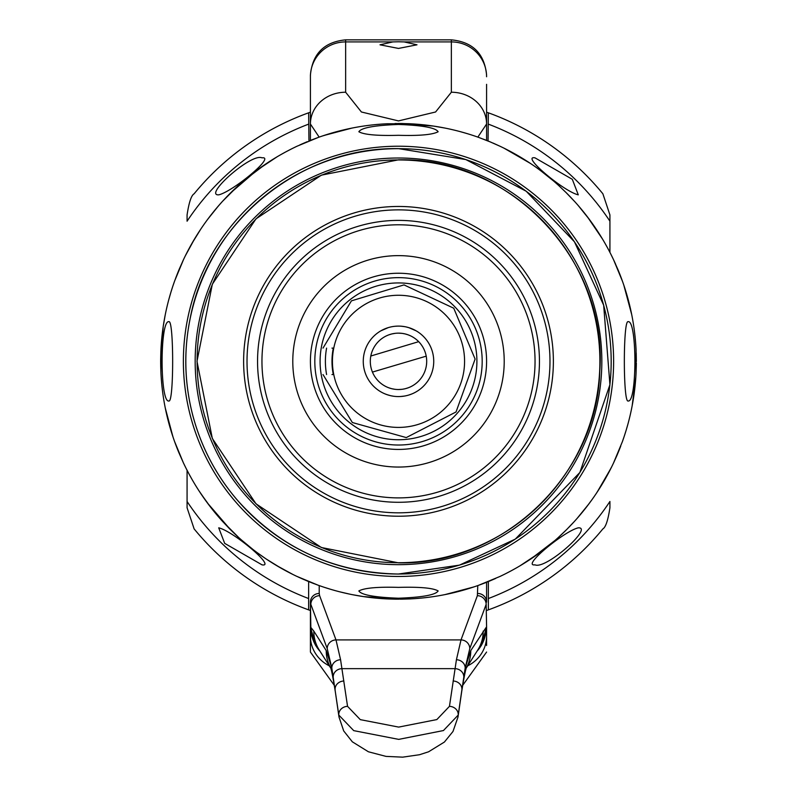 <?xml version="1.0" encoding="UTF-8"?>
<svg xmlns="http://www.w3.org/2000/svg" width="797" height="797" viewBox="0 0 797 797"><rect width="100%" height="100%" fill="white"/><g stroke="black" fill="none" stroke-linecap="round" stroke-linejoin="round"><path stroke-width="1.2" d="M308.957 140.989L308.648 112.805L310.412 112.178M308.648 598.547A253.655 253.655 0 0 1 187.076 501.482L187.076 470.3L187.076 507.749L194.119 528.889A264.275 264.275 0 0 0 308.648 609.874L308.648 581.561M308.648 124.133A253.655 253.655 0 0 0 187.076 221.197L187.076 214.931C188.969 202.408 191.32 195.365 194.119 193.791A264.275 264.275 0 0 1 309.475 112.507M262.004 564.834L224.684 543.365L218.717 527.833C232.923 530.991 276.698 567.603 262.004 564.834M218.717 194.847C203.225 195.753 251.254 152.755 262.004 157.846C276.17 155.883 232.565 191.728 218.717 194.847M488.352 581.561L488.352 609.874L486.588 610.502M488.352 124.133A253.655 253.655 0 0 1 609.924 221.197L609.924 252.37L609.924 214.931L602.881 193.791A264.275 264.275 0 0 0 488.352 112.805L488.053 140.989M487.525 610.173A264.275 264.275 0 0 0 602.881 528.889C605.68 527.315 608.031 520.272 609.924 507.749L609.924 501.482A253.655 253.655 0 0 1 488.352 598.547M578.283 527.833C593.775 526.927 545.746 569.915 534.996 564.834C520.83 566.797 564.435 530.951 578.283 527.833M534.996 157.846L572.316 179.315L578.283 194.847C564.077 191.679 520.302 155.076 534.996 157.846M486.588 112.178L488.352 112.805A264.275 264.275 0 0 0 487.525 112.507M310.412 610.502L308.648 609.874A264.275 264.275 0 0 0 309.475 610.173M486.588 84.333L486.588 124.023L477.841 137.114M486.588 140.402L486.588 124.023A35.237 31.79 180 0 0 451.351 92.233L435.59 111.988L398.5 120.915L361.41 111.988L345.649 92.233L345.649 39.85C324.24 41.932 312.494 53.678 310.412 75.087L310.412 124.113M319.159 137.114L310.412 124.023L310.412 75.087M310.412 140.402L310.412 124.023A35.237 31.79 0 0 1 345.649 92.233M398.5 41.783L404.139 41.912L417 44.811L398.5 48.428L380 44.811L392.861 41.912L398.5 41.783M486.588 582.278L486.588 602.124L486.588 582.278M486.588 645.5L486.588 626.86L486.588 645.5M477.782 585.586L477.373 595.678A8.807 8.637 -159.7 0 1 486.16 604.335L486.588 626.671M310.412 626.671L310.412 602.124A8.807 8.657 0 0 1 319.218 593.466L319.218 585.586M334.351 685.42L310.412 652.046L310.412 625.615M320.005 651.229A35.237 35.078 131.9 0 1 310.84 627.418L310.412 645.5M330.645 667.936L319.238 650.023A35.237 34.938 147.5 0 1 313.809 631.094L310.84 627.418L310.412 602.124M477.373 595.678L461.005 639.911A8.807 8.637 -159.7 0 1 469.792 648.569L486.16 604.335L486.588 626.86L481.378 645.431L476.965 651.269M313.809 631.094L326.242 650.611L331.791 667.906A8.807 8.139 -9.8 0 1 340.578 659.737L335.995 639.911L461.005 639.911L456.422 659.737L449.448 706.341L436.846 719.571L398.669 727.093L360.294 719.641L347.552 706.341L340.578 659.737M469.792 648.569L465.209 667.906A8.807 8.139 -170.2 0 0 456.422 659.737M453.124 681.007A8.807 7.92 -171.7 0 1 461.901 689.714L465.209 667.906L470.758 650.611L486.16 627.418A35.237 35.078 48.1 0 1 476.995 651.229M449.448 706.341A8.807 7.92 -171.7 0 1 458.215 715.048A35.237 31.691 8.3 0 1 457.996 717.041L461.682 691.706A35.237 31.691 8.3 0 0 461.901 689.714L458.215 715.048L443.451 730.55L398.699 739.377L353.719 730.63L338.785 715.048L331.791 667.906L327.208 648.569L310.84 604.335A8.807 8.637 -20.3 0 1 319.627 595.678L319.218 593.466M398.5 497.886A136.546 136.546 0 0 0 535.046 361.34A136.546 136.546 0 0 0 398.5 224.794A136.546 136.546 0 0 0 261.954 361.34A136.546 136.546 0 0 0 398.5 497.886M398.5 255.628A105.712 105.712 0 0 1 504.212 361.34A105.712 105.712 0 0 1 398.5 467.052A105.712 105.712 0 0 1 292.788 361.34A105.712 105.712 0 0 1 398.5 255.628M386.724 335.726L388.029 335.168M388.916 334.83L391.755 333.963M391.925 333.923L395.023 333.365M398.5 333.146L401.997 333.365M402.634 333.455L405.075 333.923M405.265 333.973L408.104 334.83M408.253 334.889L410.276 335.726M410.276 386.953L408.273 387.78M408.104 387.84L405.265 388.707M404.956 388.777L402.923 389.175M401.997 389.315L398.49 389.524M395.013 389.315L391.865 388.737M391.755 388.707L388.916 387.85M388.039 387.521L386.724 386.953M426.694 361.34A28.194 28.194 0 0 0 398.5 333.146A28.194 28.194 0 0 0 370.306 361.34A28.194 28.194 0 0 0 398.5 389.524A28.194 28.194 0 0 0 426.694 361.34M381.365 330.546L382.869 329.759M385.32 328.663L388.239 327.627M401.08 326.192L404.667 326.65M408.761 327.627L416.114 330.825M408.761 395.053L411.68 394.017L408.731 395.053M404.458 396.069L400.682 396.507M388.209 395.043L385.32 394.017L388.239 395.043M382.879 392.921L382.211 392.582M415.635 330.546L414.121 329.759M411.68 328.663L408.791 327.637M404.647 326.64L401.011 326.192M388.269 327.617L380.886 330.825M400.632 396.507L404.438 396.069M414.131 392.921L414.809 392.572M398.5 295.269A66.071 66.071 0 0 0 332.429 361.34A66.071 66.071 0 0 0 398.5 427.411A66.071 66.071 0 0 0 464.571 361.34A66.071 66.071 0 0 0 398.5 295.269M363.263 361.34A35.237 35.237 0 0 0 398.5 396.577A35.237 35.237 0 0 0 433.737 361.34A35.237 35.237 0 0 0 398.5 326.103A35.237 35.237 0 0 0 363.263 361.34M410.684 394.405L412.248 393.778L410.674 394.405M402.047 396.398L399.486 396.557M393.588 396.229L391.267 395.83M390.62 395.681L387.302 394.744L390.62 395.681M386.156 394.346L384.742 393.778L386.156 394.346M391.457 395.86L393.19 396.169M386.326 328.274L384.752 328.892L386.316 328.274M403.81 326.501L405.543 326.81M406.38 326.989L409.698 327.926L406.38 326.999M410.844 328.334L412.248 328.892L410.844 328.334M405.733 326.85L403.412 326.441M397.514 326.112L394.953 326.282M436.895 440.621A88.088 88.088 0 0 1 360.105 440.621M398.5 273.241A88.088 88.088 0 0 0 310.412 361.34A88.088 88.088 0 0 0 398.5 449.428A88.088 88.088 0 0 0 486.588 361.34A88.088 88.088 0 0 0 398.5 273.241A88.088 88.088 0 0 1 436.895 282.058M331.97 348.12C320.404 348.12 320.404 348.12 331.97 348.12L333.764 348.12M331.97 374.55C320.404 374.55 320.404 374.55 331.97 374.55L333.764 374.55M398.5 439.745A78.405 78.405 0 0 1 320.095 361.34A78.405 78.405 0 0 1 398.5 282.935A78.405 78.405 0 0 1 476.905 361.34A78.405 78.405 0 0 1 398.5 439.745M326.591 348.12A73.115 73.115 0 0 0 326.591 374.55M333.315 348.12A66.51 66.51 0 0 0 333.315 374.55M398.5 445.025A83.685 83.685 0 0 0 482.185 361.34A83.685 83.685 0 0 0 398.5 277.645A83.685 83.685 0 0 1 482.185 361.34A83.685 83.685 0 0 1 398.5 445.025A83.685 83.685 0 0 1 314.815 361.34A83.685 83.685 0 0 1 398.5 277.645A83.685 83.685 0 0 0 314.815 361.34A83.685 83.685 0 0 0 398.5 445.025M398.5 135.301C377.19 135.888 363.97 134.693 358.859 131.744C361.24 127.789 374.46 125.358 398.5 124.452C422.569 125.358 435.78 127.789 438.141 131.744C432.572 134.733 419.361 135.918 398.5 135.301M395.053 123.515L410.316 123.784L387.103 123.764A237.855 237.855 0 0 0 318.511 137.343L297.052 146.21A237.855 237.855 0 0 0 238.881 185.004L222.443 201.402A237.855 237.855 0 0 0 183.549 259.503L174.643 280.952A237.855 237.855 0 0 0 160.944 349.514L160.924 372.737A237.855 237.855 0 0 0 174.503 441.329L183.37 462.788A237.855 237.855 0 0 0 222.164 520.959L238.572 537.387A237.855 237.855 0 0 0 296.663 576.291L318.113 585.197A237.855 237.855 0 0 0 386.675 598.896L409.897 598.916A237.855 237.855 0 0 0 478.489 585.337L499.948 576.47A237.855 237.855 0 0 0 558.119 537.676L558.179 537.616M398.5 598.228C374.431 597.312 361.22 594.881 358.859 590.936C364.428 587.947 377.639 586.761 398.5 587.379C419.81 586.791 433.03 587.977 438.141 590.936C435.76 594.881 422.54 597.322 398.5 598.228M168.904 400.981C159.838 403.202 159.838 319.477 168.904 321.699C173.905 319.637 173.905 403.023 168.904 400.981M616.818 455.745L613.451 463.167A237.855 237.855 0 0 1 574.557 521.268L568.859 527.325M617.685 453.712L613.451 463.167L622.357 441.727A237.855 237.855 0 0 0 636.056 373.165L636.076 349.943A237.855 237.855 0 0 0 622.497 281.351L613.63 259.892A237.855 237.855 0 0 0 574.836 201.721L565.651 192.127M492.835 142.992L500.327 146.389A237.855 237.855 0 0 1 558.428 185.283M491.072 142.245L478.887 137.482A237.855 237.855 0 0 0 410.325 123.784L400.502 123.495M628.096 321.699C637.162 319.477 637.162 403.192 628.096 400.981C623.095 403.043 623.095 319.657 628.096 321.699M636.325 364.986L636.056 373.155M634.472 391.148L634.282 392.602M635.817 377.28L632.16 405.783M628.116 423.376L627.857 424.333M610.95 468.287L597.083 492.257M624.26 436.218L623.702 437.882M620.753 446.061L618.89 450.793M618.323 452.168L619.538 449.159M618.243 452.367L613.501 463.067M611.588 467.012L602.582 483.5M608.171 473.637L605.192 479.027M564.087 532.087L558.119 537.676M552.66 542.468L540.147 552.411L519.943 565.85M596.375 493.313L605.092 479.206M587.16 506.185L586.552 506.972M592.261 499.291L586.592 506.922M588.963 503.804L577.038 518.498M566.677 529.537L558.209 537.596M555.001 540.456L530.822 558.986L544.949 548.754M530.812 558.996L542.717 550.478M516.984 567.574L515.828 568.241M566.239 529.975L564.505 531.679M550.259 544.49L544.172 549.362M527.435 561.218L520.83 565.322M486.12 582.468L478.678 585.267A237.855 237.855 0 0 0 489.707 581.003L478.678 585.267A237.855 237.855 0 0 0 489.707 581.003L478.598 585.297M471.595 587.678L458.434 591.513M574.478 521.358L571.628 524.436M554.493 540.894L553.915 541.392M517.253 567.424L515.898 568.201M505.178 573.93L503.256 574.876M495.734 578.403L489.647 581.033M473.199 587.16L444.756 594.652M473.936 586.911L445.115 594.582L459.49 591.235M428.816 597.252L422.928 597.929M468.068 588.784L461.124 590.796M402.624 599.155L386.804 598.906M516.486 567.862L511.614 570.572M504.65 574.189L500.147 576.37M489.717 581.003L495.375 578.562M428.537 597.282L433.438 596.614M422.37 597.989L413.623 598.706M409.847 598.916L400.493 599.185M398.331 599.185L386.744 598.896L398.709 599.185L363.552 596.604L352.304 594.662M368.752 597.322L366.869 597.073M318.481 585.327L323.044 586.901M474.374 586.761L473.677 587M445.105 594.582L461.881 590.587M375.915 598.119L368.632 597.312M304.095 579.648L298.427 577.108M291.553 573.79L276.18 565.322L291.642 573.83M266.527 559.215L280.813 568.032M253.127 549.591L248.475 545.905M238.861 537.666L242.457 540.844M511.295 570.742L505.567 573.73M474.604 586.682L456.243 592.071M415.088 598.607L410.126 598.906M381.853 598.607L381.076 598.547M336.852 591.065L335.238 590.627M323.612 587.09L321.58 586.413M317.634 585.018L309.097 581.75M313.789 583.593L307.493 581.093M307.463 581.083L296.773 576.341M427.481 597.421L421.264 598.099M276.34 565.422L292.34 574.179M286.86 571.359L280.634 567.932M230.064 529.278L222.164 520.959L230.463 529.676L207.429 502.987L198.971 490.803M217.481 515.629L208.784 504.8M210.747 507.36L200.854 493.662L209.382 505.587M265.132 558.279L256.724 552.321M252.898 549.412L241.352 539.878M237.596 536.501L231.728 530.922M382.709 598.667L381.105 598.557M335.148 590.597L330.536 589.272M307.672 581.162L296.743 576.321L307.672 581.162M253.556 549.92L252.48 549.093M183.35 462.738L178.757 452.367M178.747 452.347L174.573 441.518A237.855 237.855 0 0 0 178.827 452.547L178.797 452.457M396.816 599.185L388.239 598.965M214.622 512.212L210.528 507.071M185.92 468.028L184.964 466.096M172.68 436.039L165.258 407.944L172.929 436.766M192.426 480.113L191.758 478.937M330.177 589.162L324.02 587.23M292.967 574.498L276.31 565.402M238.482 537.308L233.252 532.416M230.303 529.517L222.224 521.019M218.956 517.343L218.448 516.755M165.258 407.944L168.605 422.33M162.618 391.865L161.911 385.768M160.645 360.981L160.884 350.72M171.056 430.908L169.173 424.452M292.629 574.328L292.031 574.029M251.982 548.705L247.18 544.849M162.658 392.194L162.488 390.849M238.472 537.308L230.323 529.527M219.524 517.99L218.468 516.775M191.977 479.326L189.268 474.454M185.651 467.48L183.469 462.987M162.548 391.367L163.226 396.278M161.851 385.21L161.163 376.901M160.924 372.687L160.655 363.322M160.685 365.454L160.914 372.617L160.645 361.549L163.226 326.391L165.178 315.144M160.874 351.078L160.655 359.656M162.518 331.602L162.777 329.609M168.914 299.194L170.568 293.376M174.682 280.833L178.747 270.322M178.757 270.303L183.29 260.051M161.801 337.998L162.528 331.472M229.137 528.341L228.51 527.694M207.429 502.987L200.854 493.652M161.143 346.077L161.243 344.553M161.233 344.702L161.283 343.915M169.293 424.881L165.258 407.934M161.233 377.927L160.934 372.956M189.098 474.135L186.109 468.397M183.32 462.668L178.936 452.796M173.148 437.433L167.798 419.232M168.755 299.792L169.024 298.765M172.68 286.661L173.427 284.409M175.639 278.233L178.13 271.827M186.01 254.482L194.398 239.21M179.315 268.988L183.549 259.513M200.625 229.367L191.808 243.643M210.239 215.977L213.935 211.315M222.184 201.691L218.996 205.297M254.004 550.269L252.639 549.213M466.823 133.507L470.738 134.723M485.473 139.963L489.507 141.587M489.527 141.597L500.267 146.359L489.527 141.597M504.033 148.182L530.394 163.405M222.532 201.312L230.303 193.163L256.853 170.269L277.057 156.83M238.821 185.053L237.586 186.179M244.251 180.291L266.178 163.694L254.173 172.282M188.471 249.7L191.908 243.474M210.468 215.678L210.906 215.12M177.96 450.405L174.573 441.518A237.855 237.855 0 0 0 178.827 452.547M173.029 437.075L172.819 436.447M162.339 389.653L161.741 384.104M172.939 285.884L174.573 281.152M161.173 345.539L161.283 343.945M185.681 255.12L194.518 239.01L185.342 255.797M209.94 216.366L210.767 215.3M210.428 215.738L207.489 219.613M214.632 210.448L219.932 204.211M223.339 200.436L228.918 194.568M169.223 424.612L168.954 423.645M223.22 522.115L222.303 521.108M516.197 154.648L530.473 163.465M544.779 173.786L548.525 176.775M554.523 181.806L558.269 185.133M310.84 140.232L318.401 137.383M323.911 135.49L338.805 131.097M247.628 177.462L252.769 173.367M269.087 161.771L276.17 157.358M169.333 297.67L171.046 291.772M170.668 293.017L172.61 286.86M222.522 201.322L227.424 196.092M242.477 181.816L243.085 181.288M279.568 155.355L280.644 154.738M291.622 148.85L293.754 147.794M299.792 144.934L307.353 141.647M323.811 135.52L351.895 128.098L337.51 131.435M368.144 125.428L370.515 125.139M172.909 436.706L171.206 431.406M175.161 443.152L174.573 441.518M536.58 167.669L544.112 173.268M558.518 185.362L560.759 187.434M558.528 185.372L566.547 193.013M574.757 201.631L566.697 193.163L574.776 201.661M578.044 205.327L589.571 219.693L602.482 239.01L587.419 216.834L579.549 207.081M398.869 123.485L409.12 123.724M328.932 133.886L335.876 131.884M368.493 125.388L367.606 125.498M256.813 170.289L253.665 172.67M185.512 255.458L185.811 254.871M208.037 218.876L218.318 206.064M230.323 193.143L238.831 185.043M241.86 182.354L243.065 181.308M280.504 154.817L285.386 152.107M292.36 148.481L296.853 146.299M307.283 141.677L301.625 144.108M323.094 135.759L335.099 132.093M398.291 123.485L410.236 123.774L398.291 123.485L433.448 126.065L444.696 128.018M428.238 125.358L430.221 125.617M161.233 344.643L161.721 338.745M567.813 194.289L574.836 201.721M420.696 124.521L427.491 125.259M413.763 123.973L415.835 124.123M318.451 137.363L309.326 140.84M241.64 182.543L242.378 181.895M255.837 171.016L266.188 163.684M285.715 151.928L291.443 148.949M322.406 135.988L339.781 130.847M381.912 124.063L386.874 123.774M364.558 125.916L368.473 125.388M415.127 124.073L414.43 124.023M460.048 131.585L466.106 133.298M473.368 135.58L475.042 136.138M483.341 139.136L489.368 141.527M489.537 141.597L500.227 146.339M504.66 148.491L520.66 157.258M554.323 181.636L555.399 182.583M494.04 143.52L500.327 146.389M510.14 151.31L516.396 154.767M544.53 173.597L544.012 173.188M374.62 124.691L380.886 124.143M252.051 173.915L252.48 173.587A237.855 237.855 0 0 1 255.698 171.126L255.727 171.106M231.917 191.559L238.731 185.143M182.722 261.267L183.459 259.692M334.939 132.133L336.224 131.784M414.888 124.053L415.924 124.123M462.3 132.202L468.068 133.886M504.122 148.222L504.87 148.601M577.167 204.331L578.542 205.915M597.541 231.12L602.482 239.01M621.78 279.368L622.427 281.152A237.855 237.855 0 0 0 618.173 270.133L613.68 260.001M618.313 270.472L622.457 281.241M624.32 286.651L631.742 314.735L628.454 300.569M585.915 214.891L587.489 216.923M594.951 227.245L585.944 214.921M544.122 173.278L544.759 173.776M398.61 123.485L402.724 123.525M618.97 272.086L619.428 273.232M634.402 330.914L635.099 336.932M625.665 290.855L624.589 287.458M624.151 286.133L630.048 306.955M605.152 243.583L607.742 248.246M611.488 255.478L613.531 259.683M566.687 193.153L574.796 201.671M577.566 204.789L578.104 205.397M636.086 350.062L636.066 373.046M634.312 330.227L634.522 331.911M635.627 379.86L634.083 394.107M635.239 384.284L634.392 391.805M323.134 135.749L328.434 134.045M415.197 124.073L421.095 124.561M487.565 581.88L480.262 584.699M474.245 586.811L473.577 587.03M504.73 148.521L509.682 151.071M462.061 590.537L460.975 590.836M395.93 599.175L386.884 598.906M613.65 259.932L614.696 262.183M504.352 148.342L505.059 148.69M519.813 156.75L520.82 157.348M545.556 174.394L547.967 176.316M569.656 196.172L574.697 201.561M636.205 352.892L636.355 361.509M287.318 571.608L288.713 572.336M635.777 344.792L635.727 344.115M516.356 154.738L517.94 155.654M545.278 174.174L549.81 177.821M567.723 194.189L574.697 201.571M634.482 391.078L634.412 391.646M613.77 462.489L614.188 461.593M611.309 467.56L608.609 472.82M540.147 170.269L553.756 181.148M218.916 517.303L215.1 512.79M620.036 274.756L622.427 281.162A237.855 237.855 0 0 0 618.173 270.133M636.335 364.408L636.345 363.412M566.876 529.338L574.468 521.368M607.981 248.674L609.825 252.181M623.802 285.097L631.742 314.725L627.697 297.759M577.974 517.422L577.287 518.209M634.601 332.578L635.259 338.566M635.797 377.619L635.717 378.744M634.512 390.839L634.502 390.928A237.855 237.855 0 0 1 633.974 394.854L633.974 394.904M617.167 454.928L613.541 462.977M611.707 466.773L602.492 483.659L611.13 467.929M471.435 587.728L468.566 588.634M635.129 337.261L635.697 343.706M635.787 344.962L636.066 349.714M613.68 259.991L615.563 264.096M504.591 574.219L503.206 574.906M618.841 271.757L622.427 281.162M623.662 284.688L624.25 286.452M612.076 466.026L610.432 469.303M485.592 582.667L478.678 585.267M565.212 530.981L558.269 537.537M605.471 478.549L604.186 480.78M585.865 507.858L582.009 512.65M617.536 454.051L613.451 463.167M636.345 362.974L636.066 372.956M635.857 376.702L635.727 378.545M625.944 291.762L627.966 298.736M335.756 590.766L336.683 591.015M339.761 591.822L349.634 594.114M626.283 429.822L624.38 435.829M628.016 423.755L626.432 429.314M566.677 529.527L558.169 537.636M586.064 507.599L583.075 511.355M578.024 517.373L574.707 521.108M634.571 390.351L634.442 391.407M624.061 436.806L622.427 441.508M635.767 378.067L635.707 378.774M519.584 156.61A237.855 237.855 0 0 0 516.077 154.578A237.855 237.855 0 0 1 519.584 156.61M588.714 218.527A237.855 237.855 0 0 0 586.303 215.389A237.855 237.855 0 0 1 588.714 218.527M633.764 326.391L633.914 327.398A237.855 237.855 0 0 1 634.551 332.12A237.855 237.855 0 0 0 633.914 327.398M629.231 419.083L628.982 420.069M193.771 240.256A237.855 237.855 0 0 0 191.788 243.683A237.855 237.855 0 0 1 193.771 240.256M398.5 220.39A140.949 140.949 0 0 1 539.449 361.34A140.949 140.949 0 0 1 398.5 502.289A140.949 140.949 0 0 1 257.551 361.34A140.949 140.949 0 0 1 398.5 220.39M486.588 75.087C484.506 53.678 472.76 41.932 451.351 39.85L451.351 92.233M486.588 76.751A35.237 34.839 180 0 0 451.351 41.912L404.139 41.912M310.412 76.751A35.237 34.839 0 0 1 345.649 41.912L392.861 41.912M486.588 636.185A35.237 33.474 180 0 1 467.67 665.854M310.412 636.185A35.237 33.474 0 0 0 329.33 665.854M327.208 648.569A8.807 8.637 -20.3 0 1 335.995 639.911L319.627 595.678M486.588 602.124A8.807 8.657 180 0 0 477.782 593.466M333.206 677.042A8.807 7.92 -8.8 0 1 341.993 668.643L455.007 668.643A8.807 7.92 -171.2 0 1 463.794 677.042M483.191 631.094A35.237 34.938 32.5 0 1 477.762 650.023L466.355 667.936M470.758 650.611A35.237 34.938 32.5 0 1 466.434 667.677M326.242 650.611A35.237 34.938 147.5 0 0 330.566 667.677M343.876 681.007A8.807 7.92 -8.3 0 0 335.099 689.714A35.237 31.691 171.7 0 0 335.318 691.706L339.004 717.041A35.237 31.691 171.7 0 0 339.004 717.051L343.706 730.929L352.324 741.808L368.433 751.79L386.037 756.393L402.714 757.15L419.531 754.719L428.597 751.78L444.417 742.037L452.985 731.477L457.996 717.051A35.237 31.691 8.3 0 1 457.996 717.051M347.552 706.341A8.807 7.92 -8.3 0 0 338.785 715.048A35.237 31.691 171.7 0 0 339.004 717.041M398.5 576.46A215.12 215.12 0 0 0 613.62 361.34A215.12 215.12 0 0 0 398.5 146.22A215.12 215.12 0 0 0 183.38 361.34A215.12 215.12 0 0 0 398.5 576.46M252.48 173.587A237.855 237.855 0 0 1 255.698 171.126M633.974 394.854A237.855 237.855 0 0 0 634.502 390.928M398.5 158.005A203.335 203.335 0 0 0 195.165 361.34A203.335 203.335 0 0 0 398.5 564.674A203.335 203.335 0 0 0 601.835 361.34A203.335 203.335 0 0 0 398.5 158.005M398.5 574.019A212.679 212.679 0 0 0 611.179 361.34A212.679 212.679 0 0 0 398.5 148.66A212.679 212.679 0 0 0 185.821 361.34A212.679 212.679 0 0 0 398.5 574.019L459.451 565.133L515.28 539.121L579.867 472.482L609.924 384.682L603.668 305.211L574.428 241.78L526.219 191.24L465.817 159.559L398.5 148.631C300.429 146.827 208.336 221.805 190.214 318.202C183.649 350.391 184.406 382.401 192.475 414.241C200.734 446.021 215.499 474.444 236.759 499.48C279.787 547.938 333.704 572.794 398.5 574.049M398.5 512.82A151.48 151.48 0 0 0 549.98 361.34A151.48 151.48 0 0 0 398.5 209.86A151.48 151.48 0 0 0 247.02 361.34A151.48 151.48 0 0 0 398.5 512.82M398.5 516.217A154.877 154.877 0 0 0 553.377 361.34A154.877 154.877 0 0 0 398.5 206.463A154.877 154.877 0 0 0 243.623 361.34A154.877 154.877 0 0 0 398.5 516.217M398.5 159.948A201.392 201.392 0 0 0 197.108 361.34A201.392 201.392 0 0 0 398.5 562.722A201.392 201.392 0 0 0 599.892 361.34A201.392 201.392 0 0 0 398.5 159.948M418.694 341.664L370.824 356.01M372.438 372.079L426.206 356.159M451.351 39.85L345.649 39.85M462.649 685.42L486.588 652.046M310.412 626.86L315.632 645.44L320.035 651.269M331.672 669.54L330.386 667.179C331.193 668.265 332.837 676.444 335.318 691.706M461.682 691.706C464.063 676.912 465.707 668.733 466.614 667.179M323.004 348.12L351.427 300.858L403.999 284.898L453.742 308.21L475.112 359.068L456.043 411.959L406.261 437.583L352.344 422.52L323.004 374.55M398.5 159.828L321.38 175.161L256.006 218.846L212.331 284.22L196.989 361.33L212.321 438.45L256.006 503.824L321.38 547.509L398.5 562.851C502.708 565.352 597.371 475.072 599.792 370.834C608.091 259.942 509.691 156.76 398.5 159.828"/></g></svg>
